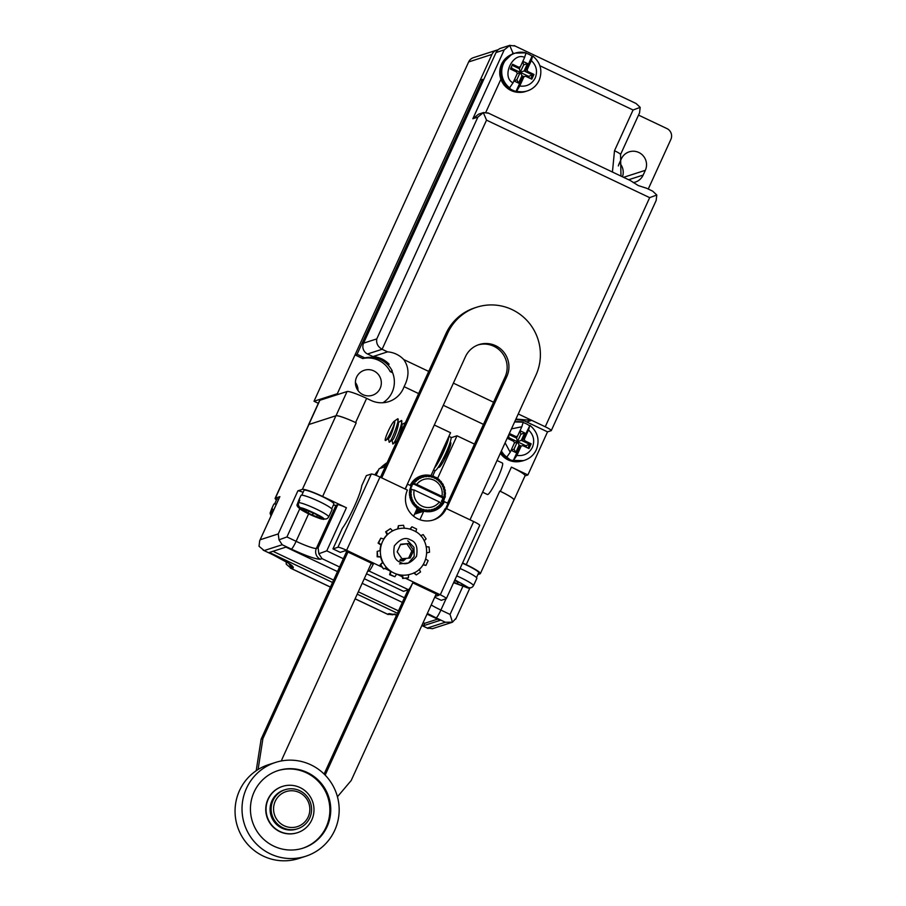 <?xml version="1.0" encoding="UTF-8"?>
<svg xmlns="http://www.w3.org/2000/svg" width="906" height="906" viewBox="0 0 906 906"><rect width="100%" height="100%" fill="white"/><g stroke="black" fill="none" stroke-linecap="round" stroke-linejoin="round"><path stroke-width="1.36" d="M482.592 492.196L487.473 494.517A17.418 2.254 -64.6 0 0 497.87 477.836A17.418 2.254 -64.6 0 0 502.411 463.057L497.032 460.497M449.251 444.948L449.41 448.515M449.025 445.582L444.302 459.784M440.056 466.533L439.716 464.937M445.31 444.178L443.985 449.229M401.947 424.382L405.356 422.683M401.641 424.631C403.68 423.612 397.87 441.46 396.092 441.675M398.3 422.649L401.267 420.577L402.004 425.186M401.267 420.577C404.178 419.07 395.276 443.759 392.808 443.997L392.128 440.191M396.228 441.607L392.808 443.997M397.994 422.898C400.033 421.879 394.223 439.727 392.445 439.942M394.257 421.199L397.621 418.844L398.357 423.453M397.621 418.844C400.531 417.338 391.63 442.026 389.161 442.264L388.481 438.459M392.581 439.863L389.161 442.264M394.337 421.165A10.725 1.393 115.4 0 1 394.688 421.55A10.725 1.393 115.4 0 1 391.177 431.437A10.725 1.393 115.4 0 1 385.73 440.418A10.725 1.393 115.4 0 1 385.514 440.531A10.725 1.393 115.4 0 1 388.119 431.426A10.725 1.393 115.4 0 1 394.337 421.165C396.386 420.146 390.577 437.994 388.787 438.21M431.131 476.477L432.717 475.956L432.581 477.383L431.086 476.964L431.211 475.548A18.335 18.041 72.1 0 0 429.637 475.265L429.772 476.726L428.221 476.579L428.085 475.118A18.335 18.041 72.1 0 0 426.488 475.106L426.896 476.579L425.344 476.715L424.937 475.242A18.335 18.041 72.1 0 0 423.362 475.514L424.031 476.941L422.536 477.337L421.868 475.922A18.335 18.041 72.1 0 0 420.373 476.465L421.29 477.802L419.761 478.289M428.142 475.741L429.637 475.265M414.189 489.999A14.394 14.168 72.1 0 0 439.365 501.958L414.189 489.999L409.727 489.365M409.784 491.482L411.245 491.007L411.12 492.581L409.331 492.524M409.455 490.95L411.245 491.007M410.203 497.247L411.517 496.828L411.924 498.345L410.18 498.832M409.761 497.303L411.517 496.828M417.87 477.269L420.373 476.465M421.29 477.802L419.886 478.459L418.957 477.122L417.077 477.734M411.89 482.558L414.506 483.023L411.732 483.917M413.861 480.259L415.095 479.863L416.454 480.882L415.356 481.992L413.997 480.973L412.853 481.346M413.997 480.973A18.335 18.041 72.1 0 0 412.977 482.207M410.293 485.22L410.645 485.106A18.335 18.041 -107.9 0 1 411.437 483.713L411.052 483.838M411.437 483.713L412.694 484.608L414.167 483.521L416.726 484.416L441.913 496.375A14.394 14.168 72.1 0 0 416.726 484.416M416.477 507.892L417.609 506.533L418.889 507.439L416.862 509.081M417.134 508.006L418.889 507.439M425.027 475.582L426.488 475.106M416.035 478.436L417.587 477.926L418.731 479.127L417.111 479.648M418.957 477.122A18.335 18.041 72.1 0 0 417.587 477.926M411.72 501.471L413.045 501.041L411.392 501.788M412.207 503.192L413.725 502.218L414.62 503.51L413.102 504.483M410.746 486.896L411.392 487.202L412.037 485.775L411.041 486.092M410.225 488.696L410.939 488.459L410.316 488.289M409.761 494.37L411.131 493.929L411.279 495.491L409.478 495.707M409.331 494.144L411.131 493.929M433.861 477.756L435.627 477.19L435.254 478.515L433.838 477.847L434.223 476.522A18.335 18.041 72.1 0 0 432.717 475.956M421.902 475.99L423.362 475.514M416.454 480.882L414.654 481.471M415.05 506.16L416.59 505.661L415.242 506.839M414.133 505.729L415.48 504.54L416.59 505.661M416.194 510.565L419.138 509.614L420.044 508.119L421.46 508.787L420.554 510.282L415.594 511.879M419.195 509.523L421.46 508.787M410.735 500.35L412.389 499.614L413.045 501.041M417.745 508.798A18.335 18.041 72.1 0 0 419.138 509.614M410.645 485.106L412.037 485.775M413.215 503.963L414.62 503.51M418.731 479.127L417.462 480.021L416.318 478.832L414.959 479.263M416.318 478.832A18.335 18.041 72.1 0 0 415.095 479.863M411.63 489.104L410.701 489.399L410.939 488.459M428.379 510.429L429.954 509.919L429.331 511.72M428.085 511.754L428.402 510.055L429.954 509.919M431.267 509.772L432.762 509.297L432.898 510.882L430.758 511.573L433.011 510.848A18.335 18.041 72.1 0 0 434.404 510.338L434.008 508.832L435.412 508.175L435.809 509.682L434.348 510.146M430.327 511.63L431.403 511.29L431.256 509.693L432.762 509.297M435.809 509.682A18.335 18.041 72.1 0 0 437.19 508.866L436.556 507.507L437.825 506.613L438.459 507.972L436.998 508.447M436.726 479.421L438.3 478.912L437.689 480.101L436.409 479.195L437.02 478.006A18.335 18.041 72.1 0 0 435.627 477.19M441.913 496.375L445.05 497.439A18.335 18.041 72.1 0 0 445.322 495.854L444.042 495.627L444.178 494.053L445.446 494.28A18.335 18.041 72.1 0 0 445.435 492.66L444.166 492.705L444.019 491.143L445.288 491.097A18.335 18.041 72.1 0 0 445.005 489.5L443.781 489.806L443.374 488.289L444.597 487.972L443.396 488.357M442.83 486.839L444.042 486.454L442.909 487.02L442.241 485.593L443.374 485.016A18.335 18.041 72.1 0 0 442.57 483.611L441.573 484.416L440.678 483.125L441.664 482.32A18.335 18.041 72.1 0 0 440.633 481.075L439.818 482.094L438.708 480.973L439.535 479.965A18.335 18.041 72.1 0 0 438.3 478.912M441.301 484.019L442.57 483.611M439.263 481.516L440.633 481.075M415.027 513.113L422.06 510.848L422.706 509.251L424.212 509.67L423.555 511.256L414.552 514.166L423.77 511.199A18.596 18.301 72.1 0 0 444.427 501.686L448.028 503.396L445.593 508.742M420.554 510.282A18.335 18.041 72.1 0 0 422.06 510.848M422.287 510.293L424.212 509.67M425.14 511.539L425.526 509.908L427.077 510.055L426.681 511.686A18.335 18.041 72.1 0 0 428.289 511.697M438.459 507.972A18.335 18.041 72.1 0 0 439.67 506.941L438.844 505.752L439.942 504.642L440.769 505.831A18.335 18.041 72.1 0 0 441.788 504.597L439.365 501.958M443.668 497.53L442.502 498.764L443.985 499.172A18.335 18.041 -107.9 0 1 443.453 500.69L442.06 500.033L441.403 501.46L442.808 502.117A18.335 18.041 -107.9 0 1 442.015 503.521L440.633 502.785M442.015 503.521L441.018 503.838M425.356 510.599L427.077 510.055M429.829 511.562A18.335 18.041 72.1 0 0 431.403 511.29M445.05 497.439L442.649 498.221M445.446 494.28L444.121 494.71M445.288 491.097L444.053 491.494M444.597 487.972A18.335 18.041 72.1 0 0 444.042 486.454M440.769 505.831L439.24 506.318M443.453 500.69L441.46 501.335M413.238 483.815L442.751 497.836M448.708 436.737A18.46 2.39 115.4 0 1 443.612 451.788A18.46 2.39 115.4 0 1 434.382 468.164M446.409 441.777A13.341 1.733 115.4 0 1 442.751 452.06A13.341 1.733 115.4 0 1 436.681 463.125M448.889 436.33L450.78 437.224A18.46 2.39 115.4 0 1 445.967 452.909A18.46 2.39 115.4 0 1 434.937 470.588L433.578 469.942M390.169 371.596L392.241 370.928A24.972 24.575 72.1 0 0 364.79 357.893L362.717 358.561A24.972 24.575 72.1 0 1 390.169 371.596L392.638 372.774M364.79 357.893L357.089 354.235L355.016 354.903L362.717 358.561M355.016 354.903L480.305 79.977L483.691 79.592M482.388 79.309L357.089 354.235M434.314 425.016L450.542 432.717L431.041 475.503M405.299 489.081L407.53 484.166L411.131 485.876A18.596 18.301 72.1 0 0 417.304 508.13L413.623 516.205M429.535 475.299A18.596 18.301 72.1 0 0 410.192 485.435M381.72 477.881L447.677 333.17A49.286 48.505 -107.9 0 1 476.681 307.236L474.891 307.814A49.286 48.505 -107.9 0 0 445.888 333.748L380.475 477.281L385.288 466.715L379.138 468.696L376.103 475.367M419.897 519.716L423.77 511.199M444.427 501.686L443.102 502.117A18.596 18.301 72.1 0 0 444.665 497.564M444.948 495.786A18.596 18.301 72.1 0 0 445.039 494.404M445.016 492.671A18.596 18.301 72.1 0 0 444.88 491.222M444.586 489.602A18.596 18.301 72.1 0 0 444.178 488.108M443.623 486.579A18.596 18.301 72.1 0 0 442.989 485.208M442.162 483.747A18.596 18.301 72.1 0 0 441.358 482.57M440.237 481.199A18.596 18.301 72.1 0 0 439.308 480.237M437.938 479.036A18.596 18.301 72.1 0 0 437.473 478.674L436.522 478.98M435.152 470.61L432.706 475.967M437.473 478.674L457.009 435.797L474.495 444.099M451.041 437.723L457.009 435.797M450.01 442.762A13.737 1.778 115.4 0 1 450.633 442.536A13.737 1.778 115.4 0 1 447.054 454.2A13.737 1.778 115.4 0 1 438.844 467.349A13.737 1.778 115.4 0 1 438.629 466.658M400.509 559.274L399.806 560.474M403.317 560.905L405.707 558.832M402.581 560.939L404.597 558.934M402.298 559.127L401.041 560.803M403.974 559.093L402.23 560.939L404.031 558.979M426.341 546.76L429.07 546.964L429.546 552.196L426.873 552.864L429.546 552.196M408.583 574.698L408.38 577.847L403.215 578.277L402.434 575.174M419.229 569.217L420.554 571.946L416.318 574.936L414.178 572.705M425.775 559.025L428.13 560.644L425.956 565.389L423.159 564.574M420.644 535.797L423.136 534.574L426.126 538.889L424.178 540.803M410.282 529.251L411.902 526.794L416.613 529.036L415.843 531.799M398.187 528.821L398.391 525.707L403.555 525.276L404.303 528.232M387.621 534.506L386.216 531.607L390.441 528.617L392.626 530.905M381.335 544.766L378.64 542.909L380.803 538.164L383.895 539.07M380.962 556.839L377.7 556.59L377.213 551.358L380.384 550.565M386.556 567.552L383.634 568.979L380.633 564.665L382.978 562.377M396.635 574.076L394.857 576.76L390.158 574.517L391.03 571.369M408.38 577.847L402.66 578.458L401.856 575.265M394.857 576.76L389.603 574.698L390.52 571.369M383.634 568.979L380.09 564.846L382.592 562.377M380.656 557.031L377.145 556.771L377.213 551.358M380.95 545.061L378.085 543.09L380.803 538.164M387.111 534.778L385.662 531.788L390.441 528.617M397.643 528.957L398.391 525.707M409.92 529.138L411.902 526.794M420.588 535.729L423.136 534.574M425.956 565.389L422.977 564.857M416.318 574.936L413.691 572.943M526.114 53.228A19.841 19.536 -107.9 0 1 532.048 56.195L532.773 56.002C540.622 62.65 542.739 70.781 539.138 80.396C536.692 85.549 532.773 89.048 527.383 90.894A19.841 19.536 -107.9 0 1 516.624 91.2L516.001 91.404A19.841 19.536 -107.9 0 1 509.297 88.222L513.011 82.865C501.007 77.135 512.592 51.699 524.631 57.395L526.035 52.808L515.197 53.126A19.841 19.536 -107.9 0 1 525.956 52.808M514.087 91.144A19.717 19.4 -107.9 0 1 504.257 60.691M532.671 56.002L531.335 60.577C536.454 65.515 537.756 71.302 535.242 77.927C531.89 84.156 526.714 86.863 519.727 86.047L523.634 77.474A1.971 1.937 -107.9 0 1 526.216 76.534L531.799 79.184L533.974 74.439L528.379 71.778A1.971 1.937 -107.9 0 1 527.428 69.162L525.922 69.649A1.971 1.937 72.1 0 0 526.873 72.265L524.11 70.951L527.496 63.533L522.83 61.325M525.922 69.649L532.048 56.195M512.094 65.243L516.635 67.406A1.971 1.937 72.1 0 0 518.051 67.497L519.557 67.01A1.971 1.937 -107.9 0 1 518.141 66.919L512.547 64.258L510.384 69.015L515.978 71.665A1.971 1.937 -107.9 0 1 516.93 74.281L513.011 82.865M518.141 66.919L516.635 67.406L519.398 68.72L520.463 66.387M516.001 91.404L522.139 77.961L523.634 77.474M519.727 86.047L516.624 91.2M513.906 80.906L518.56 83.126L521.947 75.696L524.019 76.682M527.496 63.533L523.611 64.926L520.225 72.355L517.077 73.828M524.801 76.432L523.294 76.919A1.971 1.937 72.1 0 0 522.139 77.961M527.428 69.162L531.335 60.577M524.631 57.395L520.712 65.979A1.971 1.937 -107.9 0 1 519.557 67.01M530.746 78.686L532.468 74.915L528.583 76.319L520.225 72.355L524.11 70.951M522.807 61.393L523.611 64.926M518.56 83.126L516.85 79.773L520.225 72.355L519.398 68.72M533.974 74.439L532.468 74.915L526.873 72.265L528.379 71.778M521.947 75.696L520.225 72.355L511.879 68.38L511.471 66.614M510.418 68.924L511.879 68.38M529.489 78.086L528.583 76.319M513.928 80.849L516.85 79.773M276.432 499.976A19.06 2.288 24.5 0 1 275.13 498.289L308.674 424.688A19.06 2.288 24.5 0 1 308.946 424.484L335.911 415.786A19.06 2.288 24.5 0 1 356.183 422.853L355.594 422.57A18.403 2.208 -155.5 0 0 336.013 415.741L347.055 391.528A18.403 2.208 -155.5 0 1 366.624 398.357L370.984 400.429A24.711 24.315 72.1 0 0 404.076 386.669C409.387 376.432 409.263 367.383 403.725 359.546A24.711 24.315 72.1 0 0 387.553 351.868L382.106 349.286L486.522 120.147L483.328 112.627L477.858 117.123L472.841 118.743L504.212 49.887L509.942 45.3L500.814 48.245A8.143 8.018 72.1 0 0 496.024 52.537L363.578 343.159A8.143 8.018 72.1 0 0 367.519 353.986L372.966 356.579A24.711 24.315 -107.9 0 1 389.138 364.257M367.519 353.986L382.106 349.286C377.825 346.749 376.058 343.283 376.783 338.901L363.578 343.159M487.768 112.808L630.304 180.521L638.254 185.56L646.205 188.131M387.553 351.868L372.966 356.579M612.433 172.027L614.506 150.713L633.067 110L640.191 107.372L636.08 103.499L514.132 45.572M640.191 107.372L639.545 112.854L620.553 154.541L620.984 176.092M646.205 188.063L652.671 191.143L656.793 195.017L656.148 200.498L551.29 430.588A8.143 0.974 24.5 0 1 551.176 430.678L547.53 431.856L527.892 474.948L524.993 475.877M509.919 88.018A19.841 19.536 -107.9 0 1 515.197 53.126L514.098 53.477C508.73 55.311 504.835 58.799 502.388 63.941C494.744 78.528 510.916 97.135 526.284 91.246A19.841 19.536 -107.9 0 1 502.411 63.918A19.841 19.536 -107.9 0 1 514.098 53.477L512.887 52.91L509.693 45.391L514.868 45.991M391.879 371.041A24.711 24.315 -107.9 0 1 382.944 402.728M486.522 120.147L649.67 197.644L656.793 195.017M488.504 113.239L483.578 112.537L478.64 114.133L472.841 118.743M518.255 413.951L545.242 426.771A8.143 0.974 24.5 0 1 551.29 430.588M403.725 359.546L428.719 371.415M453.396 383.147L493.577 402.23M483.476 424.382L443.294 405.299M418.617 393.578L404.076 386.669M547.53 431.856L526.692 421.958L531.709 420.339L515.91 419.082M513.861 500.123A18.403 2.208 -155.5 0 0 514.019 499.965A18.403 2.208 -155.5 0 0 500.372 491.335L499.784 491.063A19.06 2.288 24.5 0 1 513.917 499.999L480.373 573.6A19.06 2.288 24.5 0 1 480.101 573.804L477.87 574.529M527.892 474.948L511.403 467.122L500.372 491.335M526.692 421.958A23.001 22.639 72.1 0 0 515.582 419.818M347.055 391.528L319.875 400.293A18.403 2.208 -155.5 0 0 319.603 400.497L308.572 424.71A18.403 2.208 -155.5 0 0 308.561 424.937M336.013 415.741L308.833 424.518A18.403 2.208 -155.5 0 0 308.572 424.71M514.019 499.965L525.061 475.752A18.403 2.208 -155.5 0 0 511.403 467.122M285.05 789.726L283.997 790.066A20.498 20.181 72.1 0 0 275.209 823.067A20.498 20.181 72.1 0 0 296.579 829.092L297.644 828.752A20.498 20.181 -107.9 0 1 272.989 800.519A20.498 20.181 -107.9 0 1 299.795 790.712A20.498 20.181 -107.9 0 1 297.644 828.752M299.274 792.501A18.403 18.109 -107.9 0 1 308.187 816.952A18.403 18.109 -107.9 0 1 284.133 825.74A18.403 18.109 -107.9 0 1 275.22 801.289A18.403 18.109 -107.9 0 1 299.274 792.501M256.194 770.734L261.121 739.171L346.681 551.437M447.564 503.181L505.061 377.021A23.126 22.763 72.1 0 0 478.142 344.892M324.122 774.052L408.074 589.84M436.216 593.962L351.188 780.53L337.44 796.77M476.681 307.236A49.286 48.505 -107.9 0 1 512.105 309.614A49.286 48.505 -107.9 0 1 535.956 375.107L470.01 519.817M258.085 769.511L262.91 738.594L347.938 552.026M281.449 760.938A23.126 22.763 -107.9 0 1 282.547 758.039L371.358 563.158M405.152 489.002L465.412 356.76A23.126 22.763 -107.9 0 1 495.65 345.707A23.126 22.763 -107.9 0 1 506.85 376.443L446.579 508.685M412.785 582.83L325.163 775.106M261.121 739.171L262.91 738.594M272.276 509.659L271.494 509.285A17.089 2.05 24.5 0 1 271.517 509.195A17.089 2.05 24.5 0 1 272.593 508.968L271.517 511.346L271.483 514.506M270.985 515.967L270.067 513.158L271.494 509.285M271.517 509.195L273.782 504.212A17.089 2.05 24.5 0 1 276.33 504.234M274.62 503.963L276.817 499.138A16.433 1.971 24.5 0 1 278.697 499.036M303.114 492.332A8.143 0.974 -155.5 0 0 297.893 490.825L302.366 489.387A19.06 2.288 24.5 0 1 322.638 496.465L346.409 507.756A8.143 0.974 -155.5 0 0 337.745 504.733L336.024 505.288A19.06 2.288 24.5 0 1 333.419 505.05M462.604 562.943L466.239 564.665A19.06 2.288 24.5 0 1 480.373 573.6M275.13 498.289A19.06 2.288 24.5 0 1 275.401 498.085L279.863 496.647A8.143 0.974 -155.5 0 0 279.75 496.737L259.671 540.791L259.025 546.273L264.167 550.565L282.196 544.744L278.991 539.829L278.255 533.917L297.893 490.825M462.751 586.601L450.067 614.438L452.456 622.218L432.23 628.753M456.001 618.345L452.456 622.218L445.344 622.241L427.315 628.051L428.051 628.47L421.834 625.525M421.856 625.468L427.315 628.051L432.49 628.662M330.441 587.065L291.415 568.538L286.273 564.234L286.115 561.731M392.638 614.766L387.462 614.155L355.118 598.787M355.095 598.843L388.21 614.574L387.462 614.155L389.195 613.6L396.624 614.97M273.352 554.925L263.136 550.146L273.204 554.925A8.143 1.053 -64.6 0 0 273.352 554.925C287.757 562.003 294.348 566.352 293.136 567.983L290.396 568.107L330.418 587.122M346.409 507.756L326.772 550.848L318.833 553.736L322.049 558.651L339.591 566.986M337.745 504.733L318.108 547.824L318.833 553.736M279.863 496.647L259.671 540.791M278.991 539.829L286.93 536.952L299.761 508.776M337.496 571.595L285.945 547.111L269.365 552.456L332.536 582.456M357.213 594.177L397.394 613.26M422.071 624.981L423.566 625.695L440.146 620.35L427.032 614.121M402.343 602.399L362.174 583.317M387.145 462.638A43.035 42.367 72.1 0 0 380.044 468.402M378.549 469.999A43.035 42.367 72.1 0 0 374.801 474.869M423.566 625.695L424.654 623.317L437.598 619.138M272.989 551.29L333.623 580.089M358.3 591.811L398.481 610.893M423.159 622.615L424.654 623.317M383.363 467.337A43.035 42.367 -107.9 0 1 386.194 464.721M275.458 762.456L268.504 764.698A49.286 48.505 72.1 0 0 235.13 808.333A49.286 48.505 72.1 0 0 263.34 856.113A49.286 48.505 72.1 0 0 298.765 858.503L305.73 856.249A49.286 48.505 -107.9 0 1 270.305 853.871A49.286 48.505 -107.9 0 1 242.095 806.091A49.286 48.505 -107.9 0 1 275.458 762.456A49.286 48.505 -107.9 0 1 310.883 764.834A49.286 48.505 -107.9 0 1 339.093 812.614A49.286 48.505 -107.9 0 1 305.73 856.249M273.827 846.159A40.736 40.102 -107.9 0 1 250.498 806.657A40.736 40.102 -107.9 0 1 278.085 770.576A40.736 40.102 -107.9 0 1 307.372 772.546A40.736 40.102 -107.9 0 1 330.69 812.048A40.736 40.102 -107.9 0 1 303.102 848.129A40.736 40.102 -107.9 0 1 273.827 846.159M302.661 848.265A40.736 40.102 72.1 0 0 329.818 812.093A40.736 40.102 72.1 0 0 306.477 772.829A40.736 40.102 72.1 0 0 277.644 770.723M297.485 832.671L297.179 832.773A24.315 23.93 -107.9 0 1 265.786 808.027A24.315 23.93 -107.9 0 1 282.242 786.499L282.559 786.397A24.315 23.93 -107.9 0 1 313.952 811.142A24.315 23.93 -107.9 0 1 280.011 831.504A24.315 23.93 -107.9 0 1 282.559 786.397M338.504 394.291L337.326 393.725L491.947 54.428A8.143 8.018 -107.9 0 1 498.006 49.841M496.748 50.136L473.43 57.656A8.143 8.018 72.1 0 0 468.64 61.948L314.008 401.245L318.323 403.306M355.424 382.513A13.137 12.933 -107.9 0 1 358.017 390.543M619.489 162.899A13.409 13.194 -107.9 0 1 622.445 176.783M337.326 393.725L314.008 401.245M638.526 115.096L666.929 128.573A8.143 8.018 -107.9 0 1 670.87 139.411L648.254 189.037M618.345 165.945A13.409 13.194 -107.9 0 1 619.149 163.658L621.312 158.901A13.409 13.194 -107.9 0 1 643.181 155.787A13.409 13.194 -107.9 0 1 645.332 170.317L643.169 175.062A13.409 13.194 -107.9 0 1 633.249 182.593M362.966 394.642A13.137 12.933 -107.9 0 1 364.337 370.26A13.137 12.933 -107.9 0 1 381.313 383.634A13.137 12.933 -107.9 0 1 362.966 394.642M520.825 446.851A1.971 1.937 -107.9 0 1 523.396 445.911L528.991 448.572L531.154 443.815L525.559 441.165A1.971 1.937 -107.9 0 1 524.608 438.538L528.526 429.965C533.634 434.903 534.936 440.678 532.422 447.315C529.081 453.544 523.906 456.25 516.907 455.435L520.825 446.851L519.319 447.338A1.971 1.937 72.1 0 1 520.486 446.296L521.981 445.82M516.907 455.435L513.192 460.792L519.319 447.338M511.097 450.293L515.752 452.502L519.127 445.084L521.21 446.069M515.752 452.502L514.03 449.15L517.417 441.732L514.257 443.204M513.192 460.792A19.841 19.536 -107.9 0 1 506.477 457.598L510.203 452.253L505.095 442.808M524.608 438.538L523.113 439.025L529.965 425.39C537.813 432.026 539.931 440.157 536.329 449.772C533.883 454.925 529.965 458.425 524.574 460.271A19.841 19.536 -107.9 0 1 513.815 460.588M529.851 425.378L528.526 429.965M531.154 443.815L529.648 444.302L521.301 440.339L524.676 432.909L520.021 430.701M527.938 448.062L529.648 444.302L525.774 445.707L517.417 441.732L519.127 445.084M523.113 439.025A1.971 1.937 72.1 0 0 524.064 441.652L525.559 441.165M523.306 422.615A19.841 19.536 -107.9 0 1 529.24 425.582M511.12 450.237L514.03 449.15M511.448 428.866L521.811 426.771L517.904 435.356A1.971 1.937 -107.9 0 1 515.321 436.296L509.738 433.646L507.564 438.391L513.158 441.052A1.971 1.937 -107.9 0 1 514.11 443.668L510.203 452.253M519.987 430.769L520.803 434.314L517.417 441.732L509.059 437.768L508.662 436.001M507.609 438.3L509.059 437.768M526.68 447.473L525.774 445.707M509.285 434.631L513.827 436.783A1.971 1.937 72.1 0 0 515.242 436.873L516.737 436.398M515.321 436.296L513.827 436.783L516.59 438.096L517.654 435.763M516.59 438.096L517.417 441.732L521.301 440.339M521.811 426.771L523.215 422.185L514.608 421.924A19.841 19.536 -107.9 0 1 523.147 422.196M524.676 432.909L520.803 434.314M511.267 460.52A19.717 19.4 -107.9 0 1 500.78 452.275M399.591 563.872L408.413 563.034L414.201 556.352L413.963 547.349L407.745 540.746M381.086 544.597A23.522 23.148 72.1 0 0 380.044 550.655M380.599 556.816A23.522 23.148 72.1 0 0 382.717 562.626M386.262 567.688A23.522 23.148 72.1 0 0 390.95 571.652M396.522 574.257A23.522 23.148 72.1 0 0 402.468 575.299M408.572 574.732A23.522 23.148 72.1 0 0 410.441 574.223L410.769 574.11C430.543 568.877 432.298 538.175 413.43 530.474C407.87 527.915 402.173 527.541 396.33 529.342A23.522 23.148 72.1 0 0 393.861 572.977A23.522 23.148 72.1 0 0 410.769 574.11M396.33 529.342L395.99 529.444A23.522 23.148 72.1 0 0 392.592 530.859M387.553 534.37A23.522 23.148 72.1 0 0 383.68 539.002M410.225 558.017L401.97 558.719L397.168 551.822L400.633 544.223L408.889 543.521L413.68 550.418L410.225 558.017M408.889 543.521L400.429 544.676M413.68 550.418L411.845 551.007L407.054 544.11M408.595 558.153L411.845 551.007M460.067 568.492A17.089 2.05 24.5 0 1 464.166 570.361A17.089 2.05 24.5 0 1 476.839 578.368L474.574 583.362A17.089 2.05 24.5 0 1 474.484 583.464M454.529 580.644L460.123 582.762L468.266 587.439C470.531 588.288 472.286 587.677 473.51 585.604L474.597 583.226A17.089 2.05 24.5 0 1 474.574 583.362M453.589 582.705L468.595 588.187L453.6 582.683M453.804 582.23L467.27 587.813M462.468 563.226A16.433 1.971 24.5 0 1 466.499 565.05A16.433 1.971 24.5 0 1 478.685 572.762L476.477 577.586M457.032 583.758L457.96 581.731M381.494 566.884L373.725 563.192L372.355 563.634L345.231 550.746L340.248 552.354L332.955 548.877L337.927 547.281A8.143 0.974 24.5 0 1 346.602 550.304L373.725 563.192A8.143 1.053 115.4 0 1 369.002 570.995L408.436 589.715A8.143 1.053 -64.6 0 0 413.159 581.912L440.293 594.8A8.143 0.974 24.5 0 1 446.341 598.628A8.143 0.974 24.5 0 1 446.216 598.707L441.245 600.316L434.733 597.224M432.796 520.146A21.687 21.348 72.1 0 0 444.88 508.968L446.25 508.526A21.687 21.348 -107.9 0 1 410.871 513.566A21.687 21.348 -107.9 0 1 407.406 490.078L379.976 477.054A8.143 0.974 -155.5 0 0 371.313 474.031L337.927 547.281M440.293 594.8L473.668 521.55L446.25 508.526M473.668 521.55A8.143 0.974 24.5 0 1 479.716 525.378L446.341 598.628M435.061 596.488L438.923 595.242L412.74 582.818M408.436 589.715L403.464 591.324L366.522 573.781M332.955 548.877L342.275 528.425A26.568 3.443 115.4 0 0 354.439 506.295A26.568 3.443 115.4 0 0 361.743 485.729L366.341 475.627L371.313 474.031M372.355 563.634L370.928 564.087M367.576 571.448L369.002 570.995M323.487 518.674L315.345 513.996L300.69 507.847C302.672 507.156 325.616 518.051 323.487 518.674C325.752 519.523 327.496 518.912 328.731 516.839L329.818 514.461A17.089 2.05 24.5 0 1 329.795 514.597A17.089 2.05 24.5 0 1 329.705 514.699M299.467 500.893L298.674 500.52A17.089 2.05 24.5 0 1 298.697 500.418A17.089 2.05 24.5 0 1 299.784 500.191L298.697 502.57C297.938 504.857 298.595 506.624 300.69 507.847M305.582 510.169L305.265 510.871L307.78 512.875L312.253 514.993L313.17 512.966M298.697 500.418L300.973 495.435A17.089 2.05 24.5 0 1 319.388 501.596A17.089 2.05 24.5 0 1 332.06 509.602L329.795 514.597M305.265 510.871L299.58 508.164L297.247 504.382L298.674 500.52M312.253 514.993L322.491 519.047C320.747 519.897 297.123 508.674 299.58 508.164M297.247 504.382C296.262 505.627 298.085 507.734 302.717 510.724C310.531 515.152 317.564 518.051 323.816 519.421L322.491 519.047M301.8 495.197L304.008 490.361A16.433 1.971 24.5 0 1 321.709 496.284A16.433 1.971 24.5 0 1 333.895 503.985L331.698 508.821M539.07 80.453A19.841 19.536 -107.9 0 1 527.383 90.894L526.284 91.246M523.6 91.902A19.717 19.4 -107.9 0 1 511.528 54.519L501.403 64.349L499.784 75.039L504.03 85.062L512.864 91.325L523.6 91.902M504.212 49.887L496.024 52.537M376.783 338.901L477.858 117.123M614.506 150.713A8.143 0.974 24.5 0 1 620.553 154.541M512.887 52.91L512.32 54.145M500.837 79.343L485.831 112.287M633.067 110L539.874 65.73M649.67 197.644L545.242 426.771M366.624 398.357L355.594 422.57M319.875 400.293L308.833 424.518M506.85 376.443L505.061 377.021M445.888 333.748L447.677 333.17M271.517 511.346A17.089 2.05 24.5 0 1 272.978 511.596M356.183 422.853L322.638 496.465M326.772 550.848L343.351 558.73M499.784 491.063L466.239 564.665M302.366 489.387L335.911 415.786M308.946 424.484L275.401 498.085M260.226 539.738L278.255 533.917M364.269 578.707L404.45 597.79M450.067 614.438L440.894 610.078A8.143 1.053 115.4 0 1 436.16 617.881L445.344 622.241M446.035 598.775L440.894 610.078A19.06 2.288 24.5 0 1 431.199 604.948M427.349 613.419L436.16 617.881M282.196 544.744L291.381 549.115C306.364 556.001 316.013 559.364 320.328 559.206L322.049 558.651M293.136 567.983A8.143 8.018 -107.9 0 1 289.059 563.634M393.476 614.325A8.143 8.018 -107.9 0 1 389.195 613.6M308.618 513.849L296.103 541.312L286.93 536.952M336.024 505.288L316.375 548.379A19.06 2.288 24.5 0 1 296.103 541.312A8.143 1.053 -64.6 0 1 291.381 549.115M318.108 547.824L316.375 548.379A8.143 8.018 72.1 0 0 320.328 559.206M468.64 61.948L491.947 54.428M628.662 179.739L643.169 175.062M645.332 170.317L623.588 177.327M536.25 449.829A19.841 19.536 -107.9 0 1 524.574 460.271L523.464 460.633A19.841 19.536 -107.9 0 1 500.837 452.173M507.1 457.405A19.841 19.536 -107.9 0 1 501.403 450.905M500.339 453.26L509.365 460.452L520.78 461.29A19.717 19.4 -107.9 0 1 500.35 453.238M400.339 562.275C394.823 560.429 392.83 554.959 394.359 545.865C400.192 538.81 405.571 536.839 410.509 539.953C416.035 541.811 418.028 547.281 416.488 556.375C410.667 563.43 405.288 565.401 400.339 562.275M456.715 575.854A17.089 2.05 24.5 0 1 460.814 577.722A17.089 2.05 24.5 0 1 473.51 585.604M454.891 579.851L468.266 587.439M461.584 585.117L461.901 584.404M458.21 581.856L457.383 583.645M379.976 477.054L346.602 550.304M384.756 568.424L389.648 570.746M397.779 574.608L402.23 576.726M405.39 578.232L413.159 581.912M298.697 502.57A17.089 2.05 24.5 0 1 316.035 508.957A17.089 2.05 24.5 0 1 328.731 516.839M313.419 513.09L312.604 514.88M316.794 516.352L317.123 515.639M449.387 446.907L450.157 446.364M445.695 444.642L445.627 443.498M395.775 441.924L395.877 443.464M388.934 438.13L385.73 440.418M421.754 475.956L418.176 477.111M469.852 588.107L455.673 619.217M392.389 614.846L393.816 614.393M395.05 613.996L393.193 614.291L396.568 615.083M273.204 554.925L289.818 563.928M500.825 452.196L510.746 460.339L523.464 460.633M308.187 512.717L308.72 511.539"/></g></svg>
